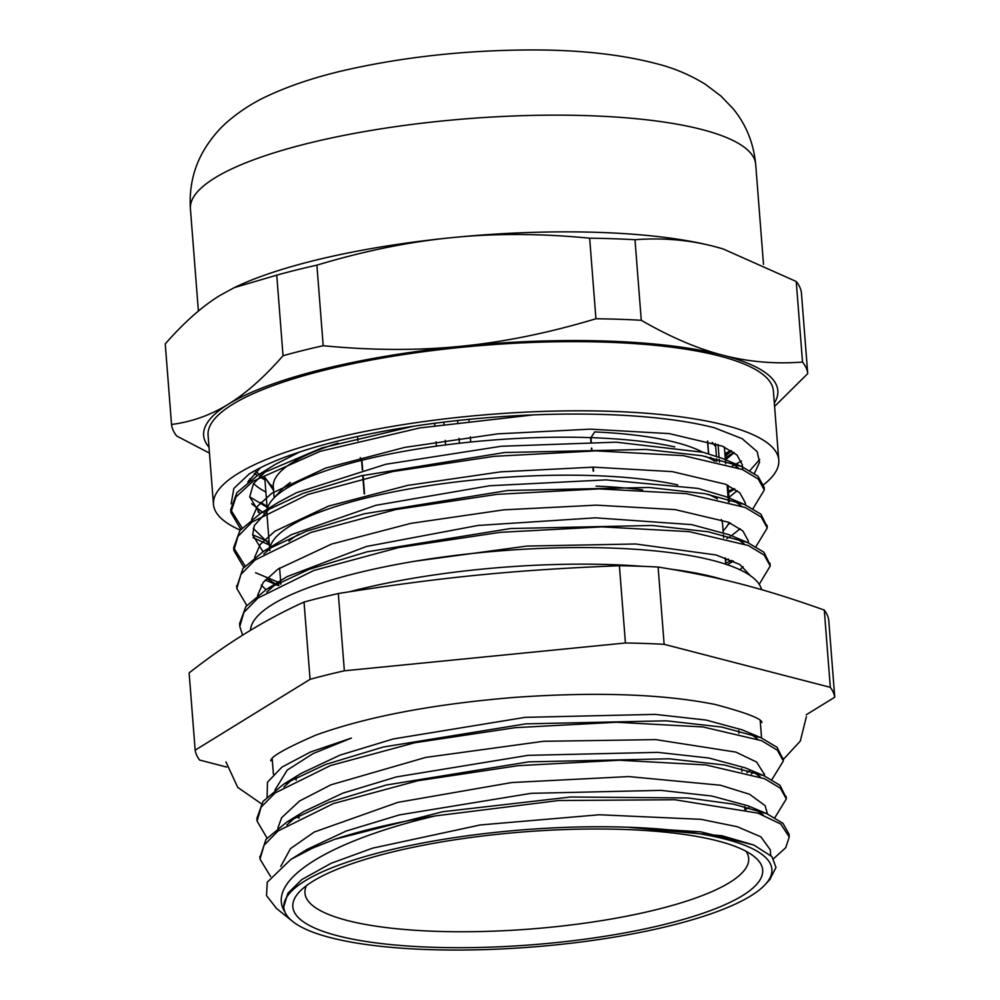 <?xml version="1.0" encoding="UTF-8"?>
<svg xmlns="http://www.w3.org/2000/svg" width="1000" height="1000" viewBox="0 0 1000 1000"><rect width="100%" height="100%" fill="white"/><g stroke="black" fill="none" stroke-linecap="round" stroke-linejoin="round"><path stroke-width="1.5" d="M304.037 602.062L310.062 679.338L195.162 750.175L189.125 672.913C226.962 643.188 265.262 619.575 304.037 602.062A320.95 77.112 -4.5 0 1 338.312 593.525C441.875 577.125 514.888 569.913 619.4 565.725A320.95 77.112 -4.5 0 1 658.112 567.038C719.137 576.862 762.312 588.038 824.287 610.075A320.95 77.112 -4.5 0 1 828.725 619.938L834.75 697.2A320.95 77.112 175.5 0 0 830.312 687.35L664.137 644.312L658.112 567.038M761.6 589.688A256.55 61.638 175.5 0 0 499.787 550.9A256.55 61.638 175.5 0 0 250.45 630.363M742.438 895.675A235.613 56.612 175.5 0 0 754.3 856.65A235.613 56.612 175.5 0 0 523.4 831.925A235.613 56.612 175.5 0 0 299.125 892.15A235.613 56.612 175.5 0 0 452.775 947.675A235.613 56.612 175.5 0 0 742.438 895.675M746.038 851.312A222.525 53.463 -4.5 0 1 748.662 858.4A222.525 53.463 -4.5 0 1 729.525 882.6A222.525 53.463 -4.5 0 1 482.738 931.488A222.525 53.463 -4.5 0 1 304.962 893.012A222.525 53.463 -4.5 0 1 306.462 885.6M723.238 532.5L722.588 524.225A222.525 53.463 175.5 0 0 721.312 519.5M642.562 489.875A222.525 53.463 175.5 0 0 596.087 486.112M298.863 534.113A222.525 53.463 175.5 0 0 288.9 541.15M285.1 912.375A244.75 58.8 175.5 0 0 292.525 921.325A244.75 58.8 175.5 0 0 532.375 947A244.75 58.8 175.5 0 0 765.35 884.438A244.75 58.8 175.5 0 0 627.025 827.2A244.75 58.8 175.5 0 0 283.8 907.4A244.75 58.8 175.5 0 0 285.1 912.375C264.1 880.163 330.875 840.288 435.3 815.913L558.713 800.525L674.862 799.75L757.875 813.112L780.788 824.062L789.237 836.988L785.725 847.712L773.55 858.713M249.688 496.825L267.075 507.275M749.95 470.538L759.688 459.475M249.85 478.65A246.838 59.312 175.5 0 0 250.675 479.95M253.588 483.462A246.838 59.312 175.5 0 0 265.887 492.05M741.425 461.075L735.913 464.1M734.463 464.825L732.387 465.812M274.887 790.138L287.213 770.1L313.075 753.587L351.375 738.088L310.525 752L281.975 767.075L267.462 782.237L267.125 796.812M298.475 817.825L299.125 818.05L298.9 815.312M757.487 739.038L756.062 737.85A244.75 58.8 -4.5 0 1 757.087 738.875M749.6 770.738A244.75 58.8 -4.5 0 1 746.963 772.712M751.363 773.975L753.713 772.1M753.825 845.013L700.8 831.85L627.025 827.2L721.938 835.75L753.825 845.013L771.925 856.6L776 867.487L769.85 879.475M276.625 908.55L266.5 895.638L267.275 882.225L290.887 859.388L312.475 848.162L334.637 839.338A264.662 63.587 -4.5 0 1 435.3 815.913M266.8 592.05L276.212 583.763M266.775 589.138L287.137 576.613L366.5 546.462L477.987 525.462L595.538 517.825L691.663 524.625L728.925 534.688L747.65 542.55L708.1 531.763L652.225 525.475L510.562 528.525L367.075 551.812L309.125 569.325L266.775 589.138L245.85 606.562L239.562 623.7L239.75 625.212M737.087 538.7L744.1 543.825M743.138 566.712L739.75 569.8M265.963 589.65L261.288 585.175M263.837 554.038L273.312 545.725M263.863 551.112L291.45 534.637L375.938 505.288L489.65 485.75L606.013 479.888L697.812 488.375L725.888 496.662L744.613 504.525L705.05 493.738L649.188 487.463L507.575 490.513L364.15 513.8L306.212 531.3L263.863 551.112L242.887 568.55L236.775 587.05M734.075 500.675L741.125 505.825M740.175 528.7L731.438 535.737M730.062 536.638L726.912 538.538M262.987 551.663L252.638 534.875L254.3 525.625L270.338 507.738M260.9 513.125L278.175 502.45L296.488 492.7L385.812 464.263L501.362 446.25L616.125 442.175L703.25 452.3L722.875 458.638L741.6 466.5L701.988 455.725L646.125 449.45L504.525 452.525L361.138 475.812L303.2 493.312L260.9 513.125L239.9 530.55L233.663 547.7L245.113 565.938M731.062 462.65L738.15 467.825M737.2 490.688L728.95 497.413M260.025 513.663L249.688 496.875L253.512 483.575L267.325 469.762M413.587 426.188L322.075 447.863L257.887 475.15L275.163 464.475L300.05 451.788M734.225 452.688L725.5 459.738M257.887 475.15L236.912 492.575L230.7 509.7L242.138 527.938M252.625 534.738L269.125 542.05M764.112 488.7L764.087 487.2L757.95 476.2L741.6 466.5M255.575 572.737L278.087 582.15M278.837 582.4L280.788 583.025M725.413 560.35L728.512 559.05M767.062 526.65L760.95 514.212L744.613 504.525M770.025 564.6L763.938 552.238L747.65 542.55M290.887 859.388L307.137 849.35L346.125 831.062L399.425 814.9L531.075 793.337L660.837 790.362L711.9 796.038L748.037 805.812L766.762 813.675L782.962 823.3L789.062 834.2L789.087 835.75M756.213 809.837L763.213 814.975M286.875 824.938L296.238 816.7L299.062 818.112M259.975 857.5L265.988 839.375L286.775 822.1L304.062 811.425L343 793.1L396.325 776.938L528.038 755.35L657.887 752.362L708.962 758.037L745.138 767.825L763.875 775.688L780 785.312L786.125 797.65M753.3 771.862L760.238 776.963M748.8 807.675L745.612 809.6M283.9 786.963L293.2 778.737M257.05 819.875L256.875 818.363L263.038 801.388L283.712 784.137L301.012 773.462L339.988 755.125L393.338 738.938L525.163 717.35L655.1 714.375L706.188 720.075L742.312 729.887L761.05 737.75L777.1 747.337L783.138 759.475M750.438 733.9L756.062 737.85M334.637 839.325L442.812 811.712L570.737 797L688 797.962L733.662 804.175L766.762 813.675M286.775 822.1L328.7 802.412L386.225 785.037L528.538 761.875L669.125 758.787L724.525 765.013L763.875 775.688M283.712 784.137L325.688 764.438L383.225 747.038L525.675 723.863L666.35 720.812L721.775 727.05L761.05 737.75M270.613 876.575L260.038 859.15L264.062 845.2L278.075 830.95L333.475 803.55L417.812 780.75L518.225 765.662L619.412 760.238L705.888 764.938L764.488 778.675L780.375 788.2L786.3 798.988L774.887 817.6M267.038 838.088L257.1 821.15L261.075 807.2L275.113 792.95L330.487 765.55L414.837 742.738L515.262 727.663L616.425 722.25L702.913 726.938L761.55 740.662L777.375 750.2L783.35 760.987L771.912 779.587M764.4 774.475L756.625 762.062L735.888 752.1L655.837 739.625L543.45 741.3L425.712 757.412L330.838 784.837L299.513 801.038L281.613 817.725L277.838 828.175M767.487 813.988L765.1 805.662L749.6 794.275L720.425 785.225L628.638 776.575L511.763 782.537L397.825 802.375L314.175 832.062L290.45 848.662L280.75 866.438M770.263 849.812L760.913 836.85L737.312 826.725L700.987 819.338L599.325 814.762L480.312 824.95L372.512 848.175L331.213 863.25L301.775 879.587L287.838 893.337L283.762 906.825M533.538 414.875L419.85 427.925L320.25 451.3L253.125 481.15L235.95 496.975L230.888 512.487L240.837 529.412M253.1 537.663L269.363 545.025M753.012 508.6L764.275 489.988L758.325 479.113L742.325 469.487L683.263 455.625L596.075 450.875L494.087 456.337L392.9 471.525L307.887 494.475L252.013 522.075L237.938 536.438L233.85 550.487L243.812 567.425M265.212 580.037L274.913 584.113M276.25 584.263L279.062 585.2M725.625 563.15L731.912 560.438M755.975 546.587L767.237 527.987L761.275 517.112L745.3 507.488L686.225 493.625L599.025 488.888L497.062 494.338L395.863 509.525L310.85 532.475L254.975 560.075L240.9 574.438L236.825 588.488L246.775 605.425M759.2 584.375L770.212 566L764.225 555.112L748.263 545.487L689.188 531.638L601.987 526.888L500.025 532.35L398.825 547.525L313.8 570.475L257.938 598.075L243.863 612.438L239.8 626.487L242.613 635.188M248.8 480.275L248.675 481.425M260.837 502.375L267 506.438M742.312 466.8L742.337 464.812L736.963 454.963L722.537 446.238L669.25 433.612L590.35 429.15L497.575 433.862L404.738 447.4L325.6 468.088L271.887 493.225L257.3 506.425L251.637 519.438M253.3 528.425L269.288 544.025M728.012 524.612L730.4 523.088M745.275 504.8L745.3 502.812L739.925 492.962L725.512 484.237L672.225 471.613L593.325 467.15L500.562 471.863L407.725 485.387L328.575 506.087L274.862 531.225L260.275 544.412L254.6 557.425M266.762 578.375L275.4 583.812M275.837 584.038L278.575 585.45M727.2 564.825L733.363 561.087M748.25 542.812L748.263 540.812L742.887 530.962L728.487 522.25L675.2 509.613L596.3 505.15L503.562 509.862L410.725 523.387L331.575 544.075L277.85 569.212L263.25 582.4L257.575 595.413M750.638 575.988L739.85 564.487L716.062 554.963L635.65 543.987L526.962 546.075L413.675 561.388M725.088 456.225A246.838 59.312 175.5 0 0 731.513 450.838M273.712 489.225L264.725 477.225L273.562 490.4M264.725 477.225L267.213 509.137M362.663 469.913L361.912 460.262A230.95 55.487 175.5 0 1 590.588 437.638L590.913 441.812M591.4 448.125L591.613 450.9M592.888 467.15L593.2 471.138A230.95 55.487 -4.5 0 1 593.575 471.15L593.263 467.15M591.287 441.812L590.962 437.65L594.675 431.912A222.525 53.463 175.5 0 1 702.387 452.088M592 450.9L591.775 448.125M724.375 447.05L725.362 459.675M725.462 460.988L725.675 463.787M727.337 485.05L728.325 497.675M728.425 498.988L728.65 501.788M728.125 497.6L727.138 484.963L728.088 497.587M728.2 498.925L728.413 501.725L728.238 498.938M360.25 457.612L361.575 460.35L362.337 470M362.75 475.412L364.188 493.837A230.95 55.487 -4.5 0 1 364.525 493.762L363.088 475.337M357.7 437.938L357.912 440.712M714.688 445.6A222.525 53.463 175.5 0 0 712.25 442.463M290.413 482.488A222.525 53.463 175.5 0 0 280.538 490.788L272.987 499.075A230.95 55.487 175.5 0 0 267.188 509.237M338.088 443.113A222.525 53.463 175.5 0 0 273.275 486.763L274.137 497.812M723.112 530.925L724.262 529.663A230.95 55.487 175.5 0 0 729.075 522.5M717.387 498.963A230.95 55.487 175.5 0 0 708.512 494.387M677.712 484.9A230.95 55.487 175.5 0 0 428.175 485.788A230.95 55.487 175.5 0 0 270.163 547.225M269.95 548.337A230.95 55.487 175.5 0 0 269.812 550.538L269.637 548.6M714.412 460.962A230.95 55.487 175.5 0 0 705.575 456.388M674.788 446.9A230.95 55.487 175.5 0 0 590.962 437.65M361.575 460.35A230.95 55.487 175.5 0 0 272.987 499.075M266.988 510.337A230.95 55.487 175.5 0 0 266.887 513.337L269.562 547.587M824.287 610.075L830.312 687.35M195.162 750.175A320.95 77.112 175.5 0 0 199.6 760.037L226.7 767.062M619.4 565.725L625.425 642.987L344.35 670.8L338.312 593.525M806.213 714.8L834.75 697.2M664.137 644.312A320.95 77.112 175.5 0 0 625.425 642.987M344.35 670.8A320.95 77.112 175.5 0 0 310.062 679.338M271.45 485.112L271.637 487.562M434.625 423.237L434.8 425.5M436.075 441.775L436.413 446.15M445.6 444.925L445.238 440.35M443.975 424.125L443.812 422.075M716.862 461.525L716.637 458.725M716.438 456.188L715.45 443.525M707.663 441.087L708.65 453.738M718.062 444.462L719.05 457.125M719.225 459.35L719.45 462.137M708.5 453.7L707.513 441.05M470.7 442.038L470.3 436.887L470.725 442.025M469.038 420.788L468.925 419.325L469.062 420.775M457.65 420.487L457.788 422.212M459.05 438.363L459.425 443.237M249.288 473.862L233.85 488.425L231.137 503.9M260.45 467.713L247.775 482.113M258.025 511.925L260.275 513.513M733.737 452.325L725.238 458.125M731.688 450.95L725.025 455.337M251.65 503.762L262.45 512.163M263.9 513.025L264.938 513.612M264.938 479.875L259.212 476.662M257.35 475.487L254.262 473.312M257.725 473.088L255.787 471.788M728.575 492.525L734.837 489.062M754.425 473.375L759.575 462.25L757.15 451.625L742.15 438.7L714.587 427.837A270.85 65.075 175.5 0 0 249.375 473.862M728.462 491.175L734.087 488.6M724.875 453.45L731.125 450.6M634.987 239.725C662.525 237.6 689.038 239.875 714.525 246.55L723.037 248.912L796.237 281.488L802.525 362.05C774.987 364.175 748.475 361.9 723 355.238C697.525 348.713 670.288 337.062 641.275 320.288L634.987 239.725A319.125 76.675 -4.5 0 0 589.65 238.188L595.938 318.75C548.85 332.925 503.75 342.113 460.662 346.3C417.575 350.637 371.75 350.438 323.188 345.725L316.9 265.163C363.988 250.987 409.087 241.8 452.175 237.613C495.262 233.275 541.087 233.475 589.65 238.188M165.25 343.913C184.062 322.413 202.288 306.262 219.9 295.475L234.3 287.625L276.75 275.163L283.038 355.725C264.225 377.225 246 393.375 228.388 404.162C210.775 415.1 191.825 421.863 171.537 424.475L165.25 343.913M171.537 424.475A319.125 76.675 175.5 0 0 176.725 436.025L209.462 453.113M774.587 406.438L807.725 373.6L801.438 293.038A319.125 76.675 -4.5 0 0 796.237 281.488M276.75 275.163A319.125 76.675 -4.5 0 1 316.9 265.163M722.862 248.863A287.962 69.188 175.5 0 0 722.712 248.825A287.962 69.188 175.5 0 0 714.525 246.55A287.962 69.188 175.5 0 0 452.175 237.613A287.962 69.188 175.5 0 0 236.062 286.788L234.3 287.625M209.013 447.225A287.962 69.188 -4.5 0 1 228.388 404.162A287.962 69.188 -4.5 0 1 460.662 346.3A287.962 69.188 -4.5 0 1 723 355.238A287.962 69.188 -4.5 0 1 774.325 403.125M807.725 373.6A319.125 76.675 175.5 0 0 802.525 362.05M323.188 345.725A319.125 76.675 175.5 0 0 283.038 355.725M641.275 320.288A319.125 76.675 175.5 0 0 595.938 318.75M763.65 484.688A283.512 68.125 175.5 0 0 778.775 460.213L773.388 391.05A283.512 68.125 175.5 0 0 485.425 345.188A283.512 68.125 175.5 0 0 208.062 435.15L213.463 504.312A283.512 68.125 175.5 0 0 240.25 530.112M778.775 460.213A283.512 68.125 175.5 0 0 490.825 414.35A283.512 68.125 175.5 0 0 213.463 504.312M642.537 566.325A256.55 61.638 175.5 0 0 611.562 564.637A256.55 61.638 175.5 0 0 349.637 591.725M723.188 579.65A256.55 61.638 175.5 0 0 672.225 569.35M190.4 208.65C189.1 186.9 193.787 167.125 204.475 149.325C211.275 138.2 219.2 128.787 228.238 121.088C240.7 110.55 254.112 102.025 268.475 95.525C291.825 84.738 318.888 75.963 349.675 69.162C404.875 57.038 463.038 50.65 524.2 50C577.4 49.375 623.088 54.363 661.275 64.963C676.6 69.212 691.3 75.65 705.35 84.288L720.9 96.013L732.9 108.475C746.038 124.338 753.65 143.025 755.713 164.55A283.512 68.125 175.5 0 0 467.762 118.688A283.512 68.125 175.5 0 0 190.4 208.65L198.388 311.075M279.613 568.013L280.6 580.6M280.663 581.475L280.887 584.275M295.938 777.312L296.163 780.088M723.425 534.938L723.637 537.737M725.212 557.825L725.713 564.325M738.688 730.612L738.913 733.4M741.65 768.612L741.875 771.388M744.613 806.6L744.837 809.412M765.35 884.438L770.225 879.062M292.525 921.325L276.062 908.1M789.262 836.988L789.05 834.2M786.3 798.988L786.087 796.2M783.288 760.3L783.112 758.2M259.988 858.363L259.837 856.363M257.087 821.15L256.863 818.363M730.45 523.112L728.175 524.513M275.45 584.338L278.35 585.562M733.413 561.112L731.1 562.537M230.688 509.7L230.9 512.487M233.65 547.7L233.875 550.487M236.612 585.7L236.788 587.837M239.587 623.7L239.775 626.163M764.075 487.2L764.3 489.988M767.038 525.2L767.262 527.987M770.013 563.212L770.225 566M742.35 464.812L742.725 469.663M745.312 502.812L745.475 504.888M748.275 540.812L748.438 542.888M728.012 485.363L729 497.962M729.087 499.175L729.312 501.975M710.588 457.388L715.275 461.15M272.213 758.962L273.412 774.225M760.225 720.888L761.562 737.975M764.35 773.812L764.525 775.962M770.288 849.812L770.713 855.312M264.925 479.7L260.387 475.525M259.137 474.387L256.038 471.538M298.988 816.375L297.525 816.025M261.337 803.725L237.75 787.387L225.938 761.9M270.8 760.863C270.188 757.05 285.163 748.475 315.7 735.175C366.75 716.7 433.125 704.1 514.837 697.375C596.013 691.675 662.738 694.025 715.025 704.438C746.338 712.775 761.975 718.812 761.925 722.55M783.162 759.613L800.3 741.087L806.4 716.612M755.713 164.55L763.5 264.4"/></g></svg>
